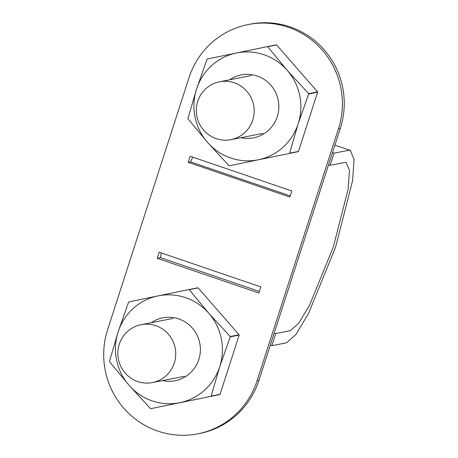<?xml version="1.0" encoding="UTF-8"?>
<svg xmlns="http://www.w3.org/2000/svg" width="458" height="458" viewBox="0 0 458 458"><rect width="100%" height="100%" fill="white"/><g stroke="black" fill="none" stroke-linecap="round" stroke-linejoin="round"><path stroke-width="0.69" d="M270.3 345.149L271.857 345.681L275.779 333.538L274.222 333.006M275.779 333.538L290.355 330.682L298.662 323.348L309.597 305.165L333.241 247.251L348.172 188.971L349.465 170.353L346.174 162.538L344.691 162.458L330.115 165.315L328.558 164.788M271.857 345.681L286.433 342.824L295.925 334.455L308.457 313.615L335.508 247.354L352.597 180.67L354.08 159.332L350.318 150.401L348.612 150.316L334.037 153.172L332.479 152.64M330.115 165.315L334.037 153.172M234.273 82.778A29.495 28.923 -101.1 0 0 219.577 81.77A29.495 28.923 -101.1 0 0 196.866 116.275A29.495 28.923 -101.1 0 0 230.924 139.656A29.495 28.923 -101.1 0 0 254.144 112.691A29.495 28.923 -101.1 0 0 234.273 82.778M155.812 325.695A29.495 28.923 -101.1 0 0 141.121 324.688A29.495 28.923 -101.1 0 0 118.404 359.192A29.495 28.923 -101.1 0 0 152.462 382.573A29.495 28.923 -101.1 0 0 175.683 355.608A29.495 28.923 -101.1 0 0 155.812 325.695M258.867 292.994L260.825 286.92L159.184 252.209L157.226 258.283L258.867 292.994M157.833 431.104A80.144 78.599 78.9 0 1 107.613 329.668L189.017 77.642A80.144 78.599 78.9 0 1 248.339 24.52A80.144 78.599 78.9 0 1 288.271 27.257A80.144 78.599 78.9 0 1 338.485 128.692L257.087 380.718A80.144 78.599 78.9 0 1 197.764 433.84A80.144 78.599 78.9 0 1 157.833 431.104M188.215 162.332L190.179 156.258L291.82 190.969L289.857 197.043L188.215 162.332L190.574 161.869L192.721 157.128M290.223 195.898L190.574 161.869M248.339 24.52L250.183 24.16A80.144 78.599 78.9 0 1 290.114 26.896A80.144 78.599 78.9 0 1 340.334 128.332L258.93 380.358A80.144 78.599 78.9 0 1 199.608 433.48L197.764 433.84M161.325 252.942L160.443 257.648L157.226 258.283M259.371 291.437L160.443 257.648M239.093 334.769L230.174 336.521L208.779 313.266A54.496 53.449 78.9 0 1 219.754 366.646A54.496 53.449 78.9 0 1 179.902 402.674A54.496 53.449 78.9 0 1 129.082 385.315L109.536 361.7A62.832 61.618 78.9 0 1 109.468 361.373L118.112 331.935L128.601 302.131A62.832 61.618 78.9 0 1 128.847 301.914L188.919 289.542A62.832 61.618 78.9 0 1 189.234 289.651L198.148 287.899L239.093 334.769A62.832 61.618 78.9 0 1 239.162 335.096L220.023 394.338A62.832 61.618 78.9 0 1 219.783 394.561L150.785 408.679A62.832 61.618 78.9 0 1 150.476 408.57L129.082 385.315A54.496 53.449 78.9 0 1 118.112 331.935A54.496 53.449 78.9 0 1 157.958 295.908A54.496 53.449 78.9 0 1 208.779 313.266L189.234 289.651M151.169 322.718A32.06 31.442 78.9 0 1 197.867 336.933A32.06 31.442 78.9 0 1 175.385 380.69A32.06 31.442 78.9 0 1 162.51 380.604M220.023 394.338L211.109 396.084L219.754 366.646L230.242 336.848L239.162 335.096M230.174 336.521A62.832 61.618 78.9 0 1 230.242 336.848M188.919 289.542L197.839 287.796A62.832 61.618 78.9 0 1 198.148 287.899M150.785 408.679L219.783 394.561M317.554 91.858L308.635 93.604L287.24 70.349A54.496 53.449 78.9 0 1 298.21 123.729A54.496 53.449 78.9 0 1 258.364 159.756A54.496 53.449 78.9 0 1 207.543 142.398L187.992 118.782A62.832 61.618 78.9 0 1 187.929 118.456L196.568 89.018L207.062 59.214A62.832 61.618 78.9 0 1 207.302 58.996L267.38 46.624A62.832 61.618 78.9 0 1 267.69 46.733L276.609 44.987L317.554 91.858A62.832 61.618 78.9 0 1 317.617 92.184L298.484 151.421A62.832 61.618 78.9 0 1 298.244 151.644L229.246 165.762A62.832 61.618 78.9 0 1 228.937 165.653L207.543 142.398A54.496 53.449 78.9 0 1 196.568 89.018A54.496 53.449 78.9 0 1 236.42 52.991A54.496 53.449 78.9 0 1 287.24 70.349L267.69 46.733M229.63 79.801A32.06 31.442 78.9 0 1 276.329 94.022A32.06 31.442 78.9 0 1 253.846 137.778A32.06 31.442 78.9 0 1 240.971 137.686M298.484 151.421L289.571 153.172L298.21 123.729L308.703 93.93L317.617 92.184M308.635 93.604A62.832 61.618 78.9 0 1 308.703 93.93M267.38 46.624L276.3 44.878A62.832 61.618 78.9 0 1 276.609 44.987M229.246 165.762L298.244 151.644M257.087 380.718L258.93 380.358M338.485 128.692L340.334 128.332M350.318 150.401L334.901 145.14M230.924 139.656L262.903 133.387M219.577 81.77L251.556 75.501M152.462 382.573L184.442 376.304M141.121 324.688L173.101 318.419"/></g></svg>
